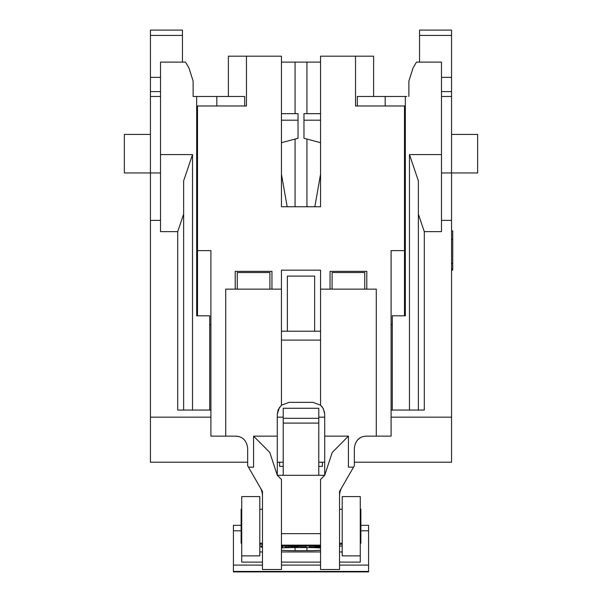 <?xml version="1.0" encoding="UTF-8"?>
<svg xmlns="http://www.w3.org/2000/svg" width="602" height="602" viewBox="0 0 602 602"><rect width="100%" height="100%" fill="white"/><g stroke="black" fill="none" stroke-linecap="round" stroke-linejoin="round"><path stroke-width="0.9" d="M451.56 230.95L452.742 230.95L452.742 263.39L451.56 263.39M452.742 263.39L452.742 268.966L451.56 268.966M452.742 268.966L452.742 270.087L451.56 270.087M283.218 466.369L279.621 466.369L279.621 462.216M318.782 466.369L322.379 466.369L322.379 462.216M160.516 154.579L192.527 154.579L192.527 410.052L177.71 410.052L177.71 231.635L160.516 231.635L160.516 62.111L185.544 62.111L188.968 68.034L193.122 81.074L193.122 96.486L195.191 96.486M160.516 220.377L150.44 220.377L150.44 30.1L182.451 30.1L182.451 62.111M210.903 417.171L150.44 417.171L150.44 220.377M354.345 462.216L451.56 462.216L451.56 417.171L391.097 417.171M324.711 417.171L318.782 417.171M283.218 417.171L277.289 417.171M451.56 417.171L451.56 220.377L441.484 220.377M409.473 410.052L409.473 154.579L441.484 154.579L441.484 231.635L424.29 231.635L424.29 410.052L391.097 410.052M160.516 96.486L150.44 96.486M193.122 96.486L244.69 96.486L244.69 105.975L246.466 105.975L246.466 56.182L281.443 56.182L281.443 206.742L320.557 206.742L320.557 56.182L355.534 56.182L355.534 105.975L404.491 105.975L404.491 250.605L391.097 250.605L391.097 436.134L376.28 436.134L376.28 289.133L320.557 289.133L320.557 270.163L281.443 270.163L281.443 289.133L225.72 289.133L225.72 436.134L210.903 436.134L210.903 250.605L197.509 250.605L197.509 105.975L246.466 105.975L246.466 56.182L228.391 56.182L228.391 96.486M406.809 96.486L357.31 96.486L357.31 105.975L355.534 105.975L355.534 56.182L373.609 56.182L373.609 96.486M441.484 96.486L451.56 96.486L451.56 30.1L419.549 30.1L419.549 62.111M281.443 142.546A2.965 2.965 0 0 1 281.57 142.666L298.035 138.257L298.035 113.68L281.443 113.68M192.527 410.052L209.714 410.052L209.714 315.809L196.673 315.809L196.673 96.486L196.673 315.809M209.714 410.052L210.903 410.052M441.484 154.579L441.484 62.111L416.456 62.111L413.032 68.034L408.878 81.074L408.878 96.486M405.327 315.809L405.327 96.486L405.327 315.809L392.286 315.809L392.286 410.052M247.655 462.216L150.44 462.216L150.44 417.171M451.56 220.377L451.56 96.486M281.443 62.111L295.07 62.111L295.07 113.68M295.07 62.111L320.557 62.111M160.516 172.955L124.358 172.955L124.358 134.427L150.44 134.427M441.484 172.955L477.642 172.955L477.642 134.427L451.56 134.427M324.711 462.216L318.782 462.216M283.218 462.216L277.289 462.216M295.07 139.047L295.07 206.742M306.93 62.111L306.93 113.68M306.93 139.047L306.93 206.742M320.557 120.197L303.965 120.197L303.965 138.257L320.43 142.666A2.965 2.965 0 0 1 320.557 142.546M320.557 174.234L314.831 206.742M287.169 206.742L281.443 174.234M385.175 105.975L385.175 96.486M216.825 105.975L216.825 96.486M409.473 154.579L418.367 180.848L418.367 410.052M183.633 410.052L183.633 180.848L192.527 154.579M418.367 214.124L424.29 231.635M177.71 231.635L183.633 214.124M303.965 120.197L303.965 113.68L320.557 113.68M269.907 289.133L269.907 272.533L237.256 272.533L237.256 289.133M364.744 289.133L364.744 272.533L332.093 272.533L332.093 289.133M320.557 331.22L320.557 405.199L322.002 406.666L320.557 405.199L312.852 402.347L289.148 402.347L281.443 405.199L278.169 409.721L277.289 414.206L277.289 475.287L269.779 452.433L253.577 436.134L253.577 467.152L248.445 467.152L262.472 491.443L262.472 569.507L281.443 569.507L281.443 479.433L277.289 475.287L324.711 475.287L324.711 414.206L323.357 408.698L320.557 405.199L320.557 340.107L281.443 340.107L281.443 331.22L320.557 331.22L320.557 289.133M281.443 533.665L320.557 533.665M235.201 289.133L235.201 271.351L271.953 271.351L271.953 289.133M366.799 289.133L366.799 271.351L330.046 271.351L330.046 289.133M210.903 324.696L209.714 324.696M248.445 467.152L247.655 465.775L247.655 447.993C246.534 440.446 242.583 436.495 235.796 436.134L239.16 436.631M277.289 414.206L279.494 407.321L277.289 414.206M235.796 436.134L225.72 436.134M391.097 324.696L392.286 324.696M376.28 436.134L366.204 436.134C359.432 436.473 355.481 440.423 354.345 447.993L354.345 465.775L339.528 491.443L339.528 569.507L320.557 569.507L320.557 479.433L324.711 475.287L332.214 452.456L348.423 436.134L324.711 436.134M360.395 437.654L357.422 440.032M324.598 412.596L322.973 408.028L324.598 412.596M353.555 467.152L348.423 467.152L348.423 436.134M404.491 315.809L404.491 250.605M197.509 315.809L197.509 250.605M281.443 331.22L281.443 289.133M360.274 509.239L360.869 509.239L360.869 543.23L360.274 543.23M342.199 509.239L339.528 509.239M341.913 487.311A17.782 17.782 0 0 0 339.528 496.206M262.472 496.206A17.782 17.782 0 0 0 260.087 487.311M253.577 436.134L277.289 436.134M281.443 405.199L281.443 340.107L281.443 405.199M241.726 509.239L241.131 509.239L241.131 543.23L241.726 543.23M259.801 509.239L262.472 509.239M287.365 331.22L287.365 276.092L314.635 276.092L314.635 331.22M318.782 418.315L283.218 418.315L283.218 408.276L318.782 408.276L318.782 475.287M283.218 418.315L283.218 423.093L318.782 423.093M283.218 423.093L283.218 475.287M281.443 547.098L282.85 547.098L282.85 546.029M282.85 546.797L281.443 546.797M281.443 546.563L281.698 546.082M281.443 546.082L282.662 546.029M360.274 555.872L360.274 496.597L342.199 496.597L342.199 555.872L360.274 555.872L360.274 562.087M241.726 555.872L259.801 555.872L259.801 496.597L241.726 496.597L241.726 562.087M262.472 544.517A17.782 1.332 0 0 1 259.801 543.817M342.199 546.029L339.528 546.029M320.557 546.029L281.443 546.029M262.472 546.029L259.801 546.029M342.199 543.817A17.782 1.332 0 0 1 339.528 544.517M320.557 545.149L281.443 545.149M320.557 550.296A20.746 1.55 0 0 1 306.93 550.679L295.07 550.679A20.746 1.55 0 0 1 281.443 550.296M281.443 547.963A20.746 1.55 0 0 1 295.07 547.579L306.93 547.579A20.746 1.55 0 0 1 320.557 547.963M368.575 571.9L233.425 571.9L368.575 571.9L368.575 525.32L360.869 525.335L368.575 525.32M233.425 571.885L233.425 525.32L241.131 525.335L233.425 525.32M339.528 547.098L339.776 546.029M285.047 546.029L285.047 547.098L289.148 547.098L289.148 546.345L293.219 547.105L300.827 546.345L300.827 547.098L306.057 547.098L306.057 546.029M298.344 546.029L295.65 546.533L295.65 546.029M295.65 546.533L293.023 546.029M261.05 546.029L261.05 547.098L262.472 547.098M309.473 546.029L309.473 547.098L320.557 547.098M320.557 546.797L314.778 546.797L320.557 546.563M320.557 546.3L314.778 546.3L320.557 546.082M160.516 91.594L150.44 91.594M160.516 77.357L150.44 77.357M182.451 35.413L150.44 35.413M298.035 120.197L281.443 120.197M451.56 91.594L441.484 91.594M451.56 77.357L441.484 77.357M451.56 35.413L419.549 35.413M342.199 551.966L339.528 551.966M320.557 551.966L281.443 551.966M262.472 551.966L259.801 551.966M360.274 562.102L339.528 562.102M320.557 562.102L281.443 562.102M262.472 562.102L241.726 562.102M295.07 547.579L295.07 550.679M306.93 547.579L306.93 550.679M368.575 571.441L233.425 571.441M368.575 565.09L339.528 565.09M320.557 565.09L281.443 565.09M262.472 565.09L233.425 565.09M368.575 530.806L360.869 530.806M241.131 530.806L233.425 530.806M452.742 239.438L451.56 239.438M452.742 270.012L451.56 270.012M452.742 239.4L451.56 239.4M342.199 543.23L339.528 543.23M259.801 543.23L262.472 543.23M452.742 230.98L451.56 230.98"/></g></svg>
